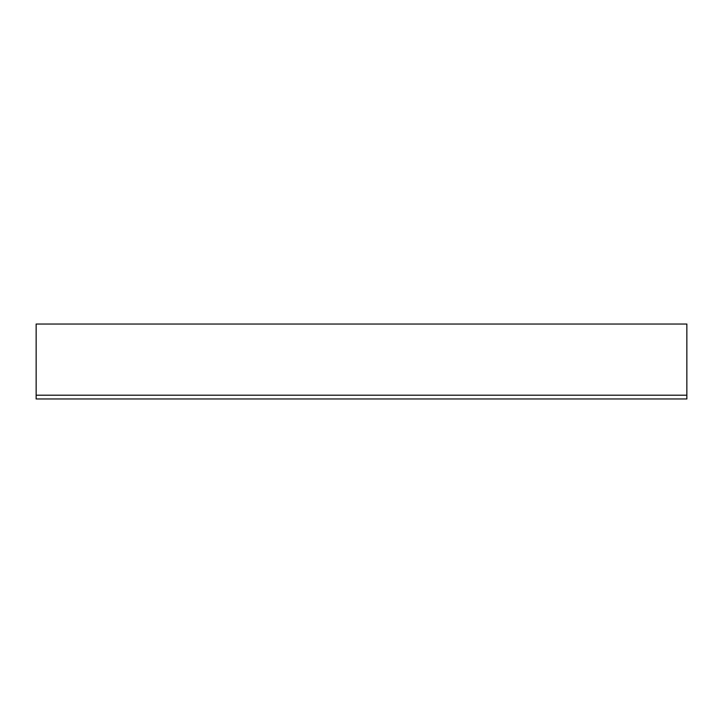 <?xml version="1.0" encoding="UTF-8"?>
<svg xmlns="http://www.w3.org/2000/svg" width="723" height="723" viewBox="0 0 723 723"><rect width="100%" height="100%" fill="white"/><g stroke="black" fill="none" stroke-linecap="round" stroke-linejoin="round"><path stroke-width="1.08" d="M686.85 395.21L686.85 398.96L36.15 398.96L36.15 324.04L686.85 324.04L686.85 395.21L36.15 395.21"/></g></svg>

